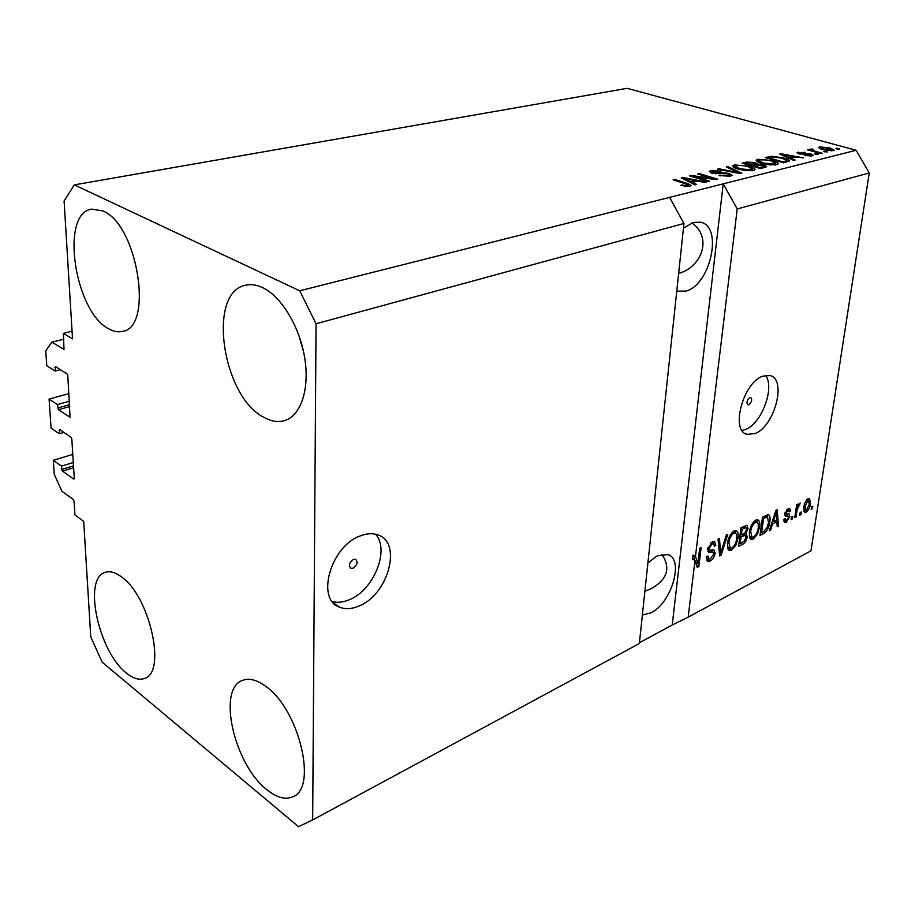 <?xml version="1.0" encoding="UTF-8"?>
<svg xmlns="http://www.w3.org/2000/svg" width="915" height="915" viewBox="0 0 915 915"><rect width="100%" height="100%" fill="white"/><g stroke="black" fill="none" stroke-linecap="round" stroke-linejoin="round"><path stroke-width="1.37" d="M353.339 559.442C349.164 562.576 348.341 565.516 350.903 568.284L353.179 568.158C357.353 565.013 358.165 562.062 355.603 559.317L353.339 559.442M360.373 535.881C330.681 545.981 315.458 599.84 339.854 607.297C345.55 609.459 351.909 609.047 358.943 606.039C388.28 594.716 402.509 542.389 377.895 534.909C372.691 533.056 366.858 533.376 360.373 535.881M332.339 601.578C337.566 602.928 343.239 602.31 349.347 599.725C373.812 590.209 390.099 549.629 375.539 534.223M749.808 397.545C746.88 400.164 746.251 402.577 747.921 404.773L748.882 404.682C751.81 402.051 752.427 399.649 750.758 397.453L749.808 397.545M762.744 376.191C742.946 382.63 730.17 431.274 747.2 434.373L755.115 433.538C774.696 426.333 787.072 378.844 769.961 375.527L762.744 376.191M742.099 430.496L745.656 429.455C761.795 423.485 775.165 387.182 765.478 375.39M676.768 291.13L685.964 291.096C710.6 284.92 723.376 226.005 700.467 222.185L693.433 222.425L683.459 228.178M642.376 614.994L650.977 612.833C671.541 603.248 684.5 558.939 667.778 554.57L657.164 555.897L647.912 562.862M262.719 287.676C281.42 296.483 299.743 326.792 304.718 357.937C309.796 389.115 300.875 415.616 284.817 420.545C278.194 422.558 271.172 421.46 263.749 417.263C222.322 396.561 206.87 292.411 245.483 285.286C250.859 283.993 256.612 284.782 262.719 287.676M265.888 686.444C298.713 708.988 317.86 787.449 293.166 796.622C285.617 800.11 276.788 797.754 266.7 789.542C234.32 764.482 217.061 689.521 242.12 680.554C248.811 677.74 256.738 679.696 265.888 686.444M121.455 576.885C149.603 595.962 166.793 672.411 144.684 678.37C139.366 680.428 133.247 678.633 126.35 672.982C98.614 651.812 82.716 578.497 105.042 572.424C109.777 570.777 115.244 572.264 121.455 576.885M102.835 210.93C137.845 224.633 153.903 327.833 122.496 331.39C118.195 332.431 113.643 331.585 108.839 328.862C74.687 312.152 59.658 213.103 91.717 209.123L102.835 210.93M644.881 591.33L651.023 588.734C667.355 579.607 670.97 568.124 661.865 554.273M678.644 273.436C702.08 266.917 712.533 237.397 691.912 222.905M61.751 469.441L62.517 471.145L73.658 479.037L74.287 478.316L71.805 438.948L71.015 437.221L59.761 429.604L59.372 433.767L51.08 428.129L49.078 399.077L57.428 404.556L58.434 409.714L70.066 417.263L67.802 375.573L67.001 373.835L55.575 366.675L55.186 371.032L46.779 365.726L45.75 350.742L51.903 342.164L64.004 349.416L63.387 333.38L72.525 338.825L64.096 201.037L74.332 184.876L299.72 290.798L316.052 323.761L683.951 223.466L639.345 643.519L312.667 819.943L298.507 826.668L102.091 662.117L90.757 636.829L83.7 521.39L74.939 514.939L74.069 501.214L73.291 499.51L61.888 491.241L54.271 474.405L53.299 460.325L61.522 466.124L61.751 469.441L73.497 465.815M316.052 323.761L312.667 819.943M299.72 290.798L669.608 197.388L683.951 223.466M688.171 617.145L694.988 560.46L692.563 559.214L693.055 555.085L695.48 556.331L737.216 208.952L869.25 172.958L810.965 550.83L688.171 617.145L672.216 625.025L723.216 183.846L669.608 197.388M695.48 556.331L697.848 563.48L699.689 548.279L701.13 547.559L698.82 566.591L697.276 567.38L694.988 560.46M715.13 553.392C714.432 557.052 712.774 559.603 710.154 561.044L707.764 561.455L706.38 556.995L707.833 556.034L708.862 559.054L710.555 558.779L713.711 554.158L713.025 552.237L708.816 552.271L707.707 548.954L712.327 541.76L714.535 541.394L715.805 545.34L714.363 546.289L713.563 543.693L712.099 543.968L709.125 548.291L709.663 550.201L714.009 550.041L715.13 553.392L713.471 552.557M727.768 534.314L721.134 555.222L719.693 555.954L718.035 539.152L719.487 538.432L720.62 553.438L726.316 535.035L727.768 534.314M731.565 550.132L729.358 550.487L728.031 549.206L727.505 543.476C728.077 537.974 730.273 533.8 734.07 530.952L736.255 530.643C738.05 531.741 738.657 534.177 738.039 537.963L735.82 545.317L731.565 550.132L729.163 548.931L728.1 549.32M753.217 539.095L751.124 539.438L749.82 538.146L749.362 532.461C749.968 527.029 752.119 522.923 755.813 520.143L757.872 519.846C759.644 520.921 760.216 523.346 759.576 527.12L757.368 534.371L753.217 539.095L749.9 538.283M772.535 523.986L770.67 529.979L769.321 530.677L775.909 510.376L777.167 509.747L778.539 525.976L777.201 526.663L776.892 521.79L772.535 523.986L771.631 523.563M812.794 506.178L812.406 508.717L811.182 509.346L811.571 506.807L812.794 506.178M810.496 503.593C810.072 507.368 808.62 510.215 806.149 512.125L804.823 512.343L803.827 507.082C804.274 503.33 805.726 500.516 808.185 498.652L809.489 498.446L810.496 503.593L809.398 503.09M801.368 511.977L800.991 514.539L799.744 515.168L800.122 512.617L801.368 511.977M796.999 510.307L795.993 517.078L794.735 517.718L796.679 504.623L797.937 503.993L797.628 506.087L800.19 502.941L796.999 510.307L795.913 509.804M792.756 516.357L792.379 518.919L791.12 519.571L791.498 516.998L792.756 516.357M789.805 516.54L786.191 522.293L784.704 522.579L783.766 519.617L785.07 518.736L785.63 520.555L786.545 520.372L788.49 517.501L788.227 516.38L785.516 516.277L784.738 513.875L788.124 508.694L789.634 508.431L790.469 511.005L789.165 511.874L788.707 510.398L787.895 510.559L786.054 512.972L786.362 513.887L789.256 513.967L789.805 516.54L787.335 515.957M769.801 521.859C769.263 527.143 767.227 531.043 763.705 533.537L759.965 535.435L762.515 517.044L768.543 514.665C770.041 515.9 770.453 518.302 769.801 521.859L768.634 521.31M747.2 536.888C746.606 540.525 745.05 543.007 742.545 544.311L738.519 546.369L740.99 527.749L746.983 525.302L748.001 528.63L746.022 533.251L747.2 536.888L745.862 536.236M639.425 642.719L672.216 625.025M63.387 333.38L72.068 331.253M694.851 176.641L709.674 181.216L708.096 181.605L689.51 175.863L691.191 175.463L712.35 178.448L697.573 173.919L699.14 173.541L717.703 179.226L716.033 179.637L694.851 176.641L694.76 177.487M729.449 173.461L732.114 175.291L730.25 176.24L719.007 175.554L728.203 175.543L729.495 174.902L727.974 173.85L711.71 173.129L709.239 171.437L710.966 170.556L720.986 171.116L713.162 171.197L711.904 171.803L713.3 172.763L722.747 172.672L729.449 173.461L729.324 174.468M727.905 166.599L741.836 173.232L740.281 173.61L717.406 169.138L718.973 168.76L738.794 172.786L726.338 166.976L727.905 166.599L727.78 167.651M753.365 170.499L746.228 170.682L738.405 169.149C734.619 168.108 732.709 167.01 732.686 165.844L734.436 164.894L749.499 166.313L754.703 168.623L755.069 169.584L753.365 170.499M776.686 164.7L769.698 164.872L761.955 163.385C758.158 162.355 756.236 161.28 756.179 160.148L757.837 159.244L772.683 160.628L777.899 162.881L778.299 163.831L776.686 164.7M790.823 158.135L795.158 159.988L793.694 160.342L779.683 154.097L781.044 153.777L803.587 157.895L795.49 156.98L790.823 158.135L790.709 159.016M837.031 148.23L839.638 148.939L838.334 149.259L835.727 148.55L837.031 148.23L836.939 148.882M74.332 184.876L627.175 88.332L856.143 150.277L869.25 172.958M737.216 208.952L723.216 183.846L856.143 150.277M829.768 147.864L834.251 150.106L833.233 150.655L822.802 149.648L818.502 147.452L819.531 146.892L829.768 147.864L829.665 148.539M824.838 151.238L827.446 151.959L823.5 151.57L824.838 151.238L824.735 151.913M815.379 151.341L822.276 153.251L820.938 153.583L807.659 149.9L811.113 150.163L810.015 149.317L812.326 149.019L813.71 149.66L812.234 150.003L815.379 151.341L815.276 152.016M815.791 153.48L818.41 154.212L817.061 154.544L814.442 153.811L815.791 153.48L815.688 154.166M810.965 153.914L813.263 155.298L812.062 155.916L804.502 155.516L810.244 155.356L810.965 155.001L809.935 154.338L798.967 153.869L797.034 152.679L805.12 152.37L800.168 152.588L799.333 152.965L800.065 153.468L810.965 153.914L810.85 154.738M783.526 157.918C787.129 158.855 789.119 159.862 789.508 160.948L783.663 162.836L765.317 157.574L771.665 156.213L783.526 157.918L783.423 158.65M763.705 164.86L766.736 166.656L760.582 168.566L742.157 163.156L746.526 162.104L754.978 162.515L757.265 164.014L763.705 164.86L763.602 165.718M692.381 182.371L696.635 184.453L694.965 184.876L681.275 177.853L682.83 177.476L706.323 182.051L704.676 182.462L697.745 181.056L692.381 182.371L692.255 183.48M690.093 186.214L686.319 186.408L680.874 185.207L687.966 185.505L688.16 184.67L673.108 179.82L674.721 179.431L687.325 183.389L691.351 185.562L690.093 186.214M819.314 148.413L819.531 146.892M821.373 147.418L824.118 149.317L831.895 149.831L828.578 148.219L821.373 147.418M824.026 149.957L824.118 149.317M831.255 150.883L831.369 150.117M808.917 150.254L809.009 149.58M811.022 150.838L811.113 150.163M810.278 149.694L810.358 149.122M812.04 151.112L812.326 149.019M812.794 151.33L812.909 150.529M805.555 155.744L805.635 155.115M810.13 156.168L810.244 155.356M798.029 153.571L798.223 152.073M799.985 154.12L800.065 153.468M801.517 154.338L801.609 153.663M780.93 154.658L781.044 153.777M785.081 155.596L789.13 157.414L792.893 156.488L782.256 154.475L785.081 155.596L784.967 156.454M789.016 158.261L789.13 157.414M782.165 155.207L782.256 154.475M792.733 157.666L792.893 156.488M771.539 157.197L771.665 156.213M768.863 157.838L782.92 161.864L786.923 160.56L782.096 158.249L773.541 156.9L768.863 157.838L768.772 158.558M782.828 162.596L782.92 161.864M785.184 162.458L785.345 161.269M757.529 161.749L757.837 159.244M772.592 161.395L772.683 160.628M777.716 164.345L777.899 162.881M759.976 159.862L758.729 160.537L763.43 163.03L774.502 164.082L775.691 163.419L771.208 160.971L766.461 159.919L759.976 159.862M763.339 163.751L763.43 163.03M774.387 165.032L774.502 164.082M754.875 163.339L754.978 162.515M757.163 164.792L757.265 164.014M745.759 163.43L751.238 165.043L755.264 163.819L753.823 162.95L748.161 162.847L745.759 163.43L745.668 164.197M751.146 165.798L751.238 165.043M754.921 165.295L755.081 164.002M753.388 165.672L759.873 167.571L764.082 166.29L762.275 165.226L756.087 165.009L753.388 165.672L753.297 166.427M759.782 168.337L759.873 167.571M763.785 167.777L763.956 166.439M762.63 168.063L762.778 166.85M734.127 167.548L734.436 164.894M749.408 167.102L749.499 166.313M754.532 170.087L754.703 168.623M736.586 165.524L735.26 166.233L739.938 168.795L751.181 169.858L752.427 169.161L747.978 166.656L743.197 165.581L736.586 165.524M739.846 169.55L739.938 168.795M751.055 170.831L751.181 169.858M718.893 169.424L718.973 168.76M720.208 175.886L720.299 175.097M728.077 176.584L728.203 175.543M710.715 172.786L710.966 170.556M713.208 173.507L713.3 172.763M715.587 173.85L715.656 173.221M722.656 173.507L722.747 172.672M691.1 176.355L691.191 175.463M712.27 179.111L712.35 178.448M699.049 174.376L699.14 173.541M682.716 178.597L682.83 177.476M686.765 179.523L690.722 181.57L695.034 180.507L683.974 178.265L686.765 179.523L686.65 180.61M690.608 182.634L690.722 181.57M683.871 179.191L683.974 178.265M694.908 181.753L695.034 180.507M682.155 185.596L682.247 184.739M687.863 186.477L687.966 185.505M674.63 180.301L674.721 179.431M687.234 184.281L687.325 183.389M51.903 342.164L63.764 339.236M55.186 371.032L60.367 369.683M57.428 404.556L69.414 401.228M49.078 399.077L68.945 393.633M59.372 433.767L63.936 432.429M61.522 466.124L73.291 462.51M53.299 460.325L72.777 454.412M811.353 508.237L812.406 508.717M805.028 510.078L803.793 511.028L806.149 512.125M808.151 498.664L808.322 500.276M807.865 500.528L805.074 506.453L805.68 510.376L806.458 510.25L809.249 504.337L808.631 500.413L806.607 499.956M804.022 505.961L805.074 506.453M799.916 514.036L800.991 514.539M794.906 516.575L795.993 517.078M796.53 505.583L797.628 506.087M798.269 504.542L799.779 505.24M798.052 505.011L798.967 505.435M796.336 506.933L797.617 507.528M791.292 518.416L792.379 518.919M783.823 521.184L786.191 522.293M785.848 515.259L784.727 515.237M788.078 508.706L788.09 509.895L790.469 511.005M786.534 509.918L787.895 510.559M785.059 512.503L786.054 512.972M784.876 513.201L786.305 513.864M787.483 513.91L787.426 515.431M785.07 520.28L783.823 521.173M769.687 529.51L770.67 529.979M775.771 520.372L775.851 521.298M777.11 525.302L778.539 525.976M774.868 520.829L776.892 521.79M772.889 521.47L772.191 521.825M775.188 515.728L773.267 521.641L776.766 519.869L776.263 511.977L775.188 515.728L774.307 515.317M772.386 521.23L773.267 521.641M775.508 511.622L776.263 511.977M761.703 532.564L763.705 533.537M761.2 532.438L760.319 532.885M767.239 514.768L767.639 516.929M765.569 515.98L767.513 516.895L763.545 518.542L761.589 532.622L763.842 531.478L767.365 527.212L768.497 522.488L767.513 516.895M762.389 517.993L763.545 518.542M760.434 532.072L761.589 532.622M763.705 516.449L765.775 517.433M756.728 519.812L757.357 522.248M758.386 526.537L759.576 527.12M756.35 533.88L757.368 534.371M751.97 537.185L750.826 537.928M749.236 535.858L751.993 537.197L753.502 536.956C756.248 534.84 757.837 531.764 758.261 527.726L758.283 523.837L757.037 522.099L755.527 522.305C752.69 524.478 751.089 527.646 750.712 531.821L751.993 537.197M753.937 521.55L755.527 522.305M749.557 531.26L750.712 531.821M739.778 543.316L738.863 543.784M745.553 525.496L745.599 527.349M746.434 527.864L748.001 528.63M745.062 532.782L746.022 533.251M744.707 533.056L744.867 535.115M740.956 534.646L740.006 535.126M739.835 536.419L741.036 537.002L740.166 543.51L744.204 541.245L745.851 537.585L745.222 535.286L742.763 534.097M743.689 526.422L746.102 527.589L742.065 529.247L741.322 534.829L745.073 532.77L746.606 529.602L746.102 527.589M740.864 528.664L742.065 529.247M740.121 534.234L741.322 534.829M738.977 542.915L740.166 543.51M745.222 535.286L741.036 537.002M735.122 530.586L735.786 533.125M736.804 537.345L738.039 537.963M734.779 544.802L735.82 545.317M730.273 548.222L729.163 548.931M727.402 546.793L730.239 548.211L731.84 547.971C734.665 545.798 736.278 542.675 736.678 538.592L736.667 534.657L735.386 532.93L733.796 533.148C730.879 535.366 729.244 538.592 728.889 542.801L730.239 548.211M732.183 532.347L733.796 533.148M727.7 542.218L728.889 542.801M719.545 554.421L721.134 555.222M719.384 552.82L720.62 553.438M708.931 559.065L707.752 559.808L710.154 561.044M707.752 559.808L706.609 560.243M706.311 557.761L708.519 558.871M710.864 551.139L707.821 551.139M713.22 541.417L713.426 543.624M714.272 544.562L715.805 545.34M711.39 542.595L713.563 543.693M710.452 543.133L712.099 543.968M707.936 547.696L709.125 548.291M709.411 550.075L707.672 549.194L709.331 549.995M712.625 549.972L712.728 552.077M693.055 555.085L694.817 560.38M695.594 562.313L697.848 563.48M696.704 562.885L696.464 564.91M696.647 565.47L698.82 566.591M303.528 351.612L298.565 334.444M803.77 154.383L803.896 153.503M769.023 157.803L769.16 156.637M746.388 163.282L746.526 162.104M753.674 165.604L753.823 164.403M735.214 172.626L735.283 172.054M719.144 173.839L719.236 173.015M54.957 367.51L56.341 367.155M58.434 409.714L69.757 406.546M57.656 407.999L69.632 404.659M59.143 430.37L60.367 430.016M73.658 479.037L74.229 478.854M62.517 471.145L73.612 467.702M784.898 515.225L787.289 516.346M740.532 543.327L742.545 544.311M742.214 527.131L744.284 528.138M741.493 534.737L743.54 535.732M719.11 550.087L720.46 550.761M708.336 551.082L710.749 552.305M350.159 567.815L350.903 568.284M333.769 603.237L339.854 607.297M745.256 433.527L747.2 434.373M676.78 291.062L677.924 291.496M820.824 147.727L820.652 148.985M831.895 149.831L831.746 150.861M812.234 150.06L812.085 151.124M810.965 155.001L810.804 156.122M799.333 153.034L799.207 153.937M786.923 160.56L786.717 162.081M758.729 160.537L758.512 162.207M775.691 163.419L775.497 164.929M755.264 163.819L755.092 165.249M764.082 166.29L763.888 167.754M735.26 166.233L735.054 167.983M752.427 169.161L752.233 170.716M729.495 174.902L729.312 176.435M711.893 171.94L711.756 173.141M688.572 185.185L688.435 186.466M808.631 500.413L806.904 499.624M805.68 510.376L803.622 509.426M785.63 520.555L783.755 519.674M788.707 510.398L786.889 509.552M767.662 516.941L765.26 515.808M757.037 522.099L754.623 520.944M735.386 532.93L732.972 531.741M713.025 552.237L710.6 551.013"/></g></svg>
